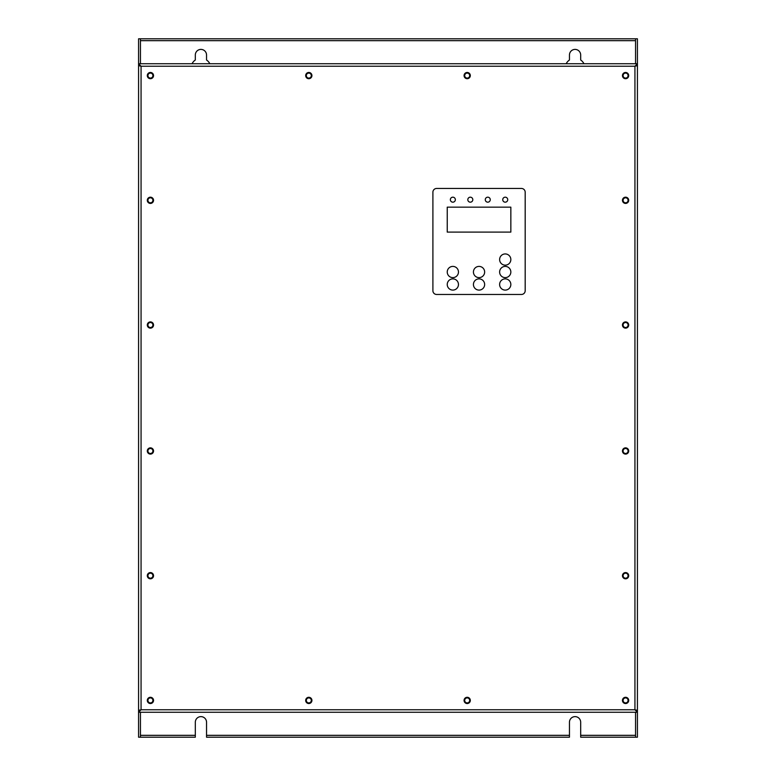 <?xml version="1.0" encoding="UTF-8"?>
<svg xmlns="http://www.w3.org/2000/svg" width="776" height="776" viewBox="0 0 776 776"><rect width="100%" height="100%" fill="white"/><g stroke="black" fill="none" stroke-linecap="round" stroke-linejoin="round"><path stroke-width="1.16" d="M634.933 66.241L637.426 65.611L634.933 66.241L141.067 66.241L138.574 65.611L141.067 66.241L138.574 63.739L637.426 63.739L634.933 66.241L634.933 709.759L637.426 710.389L634.933 709.759L637.426 712.261L138.574 712.261L141.067 709.759L138.574 710.389L141.067 709.759L634.933 709.759M140.446 63.739L140.446 38.8L637.426 38.8L637.426 737.2L580.681 737.2L580.681 722.233A5.616 5.616 0 0 0 575.074 716.626A5.616 5.616 0 0 0 569.458 722.233L569.458 737.2L206.542 737.2L206.542 722.233A5.616 5.616 0 0 0 200.926 716.626A5.616 5.616 0 0 0 195.319 722.233L195.319 737.2L140.446 737.2L140.446 712.261M140.446 38.8L138.574 38.8L138.574 737.2L140.446 737.2M628.696 450.982A3.114 3.114 0 0 1 625.582 454.096A3.114 3.114 0 0 1 622.459 450.982A3.114 3.114 0 0 1 625.582 447.859A3.114 3.114 0 0 1 628.696 450.982M628.696 575.695A3.114 3.114 0 0 1 625.582 578.809A3.114 3.114 0 0 1 622.459 575.695A3.114 3.114 0 0 1 625.582 572.581A3.114 3.114 0 0 1 628.696 575.695M470.314 700.408A3.114 3.114 0 0 1 467.191 703.531A3.114 3.114 0 0 1 464.077 700.408A3.114 3.114 0 0 1 467.191 697.294A3.114 3.114 0 0 1 470.314 700.408M628.696 700.408A3.114 3.114 0 0 1 625.582 703.531A3.114 3.114 0 0 1 622.459 700.408A3.114 3.114 0 0 1 625.582 697.294A3.114 3.114 0 0 1 628.696 700.408M153.541 450.982A3.114 3.114 0 0 1 150.418 454.096A3.114 3.114 0 0 1 147.304 450.982A3.114 3.114 0 0 1 150.418 447.859A3.114 3.114 0 0 1 153.541 450.982M153.541 575.695A3.114 3.114 0 0 1 150.418 578.809A3.114 3.114 0 0 1 147.304 575.695A3.114 3.114 0 0 1 150.418 572.581A3.114 3.114 0 0 1 153.541 575.695M311.923 700.408A3.114 3.114 0 0 1 308.809 703.531A3.114 3.114 0 0 1 305.686 700.408A3.114 3.114 0 0 1 308.809 697.294A3.114 3.114 0 0 1 311.923 700.408M153.541 700.408A3.114 3.114 0 0 1 150.418 703.531A3.114 3.114 0 0 1 147.304 700.408A3.114 3.114 0 0 1 150.418 697.294A3.114 3.114 0 0 1 153.541 700.408M628.696 325.018A3.114 3.114 0 0 1 625.582 328.141A3.114 3.114 0 0 1 622.459 325.018A3.114 3.114 0 0 1 625.582 321.904A3.114 3.114 0 0 1 628.696 325.018M628.696 200.305A3.114 3.114 0 0 1 625.582 203.419A3.114 3.114 0 0 1 622.459 200.305A3.114 3.114 0 0 1 625.582 197.191A3.114 3.114 0 0 1 628.696 200.305M470.314 75.592A3.114 3.114 0 0 1 467.191 78.706A3.114 3.114 0 0 1 464.077 75.592A3.114 3.114 0 0 1 467.191 72.469A3.114 3.114 0 0 1 470.314 75.592M628.696 75.592A3.114 3.114 0 0 1 625.582 78.706A3.114 3.114 0 0 1 622.459 75.592A3.114 3.114 0 0 1 625.582 72.469A3.114 3.114 0 0 1 628.696 75.592M153.541 325.018A3.114 3.114 0 0 1 150.418 328.141A3.114 3.114 0 0 1 147.304 325.018A3.114 3.114 0 0 1 150.418 321.904A3.114 3.114 0 0 1 153.541 325.018M153.541 200.305A3.114 3.114 0 0 1 150.418 203.419A3.114 3.114 0 0 1 147.304 200.305A3.114 3.114 0 0 1 150.418 197.191A3.114 3.114 0 0 1 153.541 200.305M311.923 75.592A3.114 3.114 0 0 1 308.809 78.706A3.114 3.114 0 0 1 305.686 75.592A3.114 3.114 0 0 1 308.809 72.469A3.114 3.114 0 0 1 311.923 75.592M153.541 75.592A3.114 3.114 0 0 1 150.418 78.706A3.114 3.114 0 0 1 147.304 75.592A3.114 3.114 0 0 1 150.418 72.469A3.114 3.114 0 0 1 153.541 75.592M436.636 188.461L521.443 188.461A3.744 3.744 0 0 1 525.187 192.196L525.187 290.719A3.744 3.744 0 0 1 521.443 294.463L436.636 294.463A3.744 3.744 0 0 1 432.901 290.719L432.901 192.196A3.744 3.744 0 0 1 436.636 188.461M499.618 272.017A5.616 5.616 0 0 0 505.234 277.624A5.616 5.616 0 0 0 510.841 272.017A5.616 5.616 0 0 0 505.234 266.401A5.616 5.616 0 0 0 499.618 272.017M473.428 272.017A5.616 5.616 0 0 0 479.044 277.624A5.616 5.616 0 0 0 484.651 272.017A5.616 5.616 0 0 0 479.044 266.401A5.616 5.616 0 0 0 473.428 272.017M473.428 284.491A5.616 5.616 0 0 0 479.044 290.098A5.616 5.616 0 0 0 484.651 284.491A5.616 5.616 0 0 0 479.044 278.875A5.616 5.616 0 0 0 473.428 284.491M447.238 284.491A5.616 5.616 0 0 0 452.854 290.098A5.616 5.616 0 0 0 458.461 284.491A5.616 5.616 0 0 0 452.854 278.875A5.616 5.616 0 0 0 447.238 284.491M447.238 272.017A5.616 5.616 0 0 0 452.854 277.624A5.616 5.616 0 0 0 458.461 272.017A5.616 5.616 0 0 0 452.854 266.401A5.616 5.616 0 0 0 447.238 272.017M499.618 284.491A5.616 5.616 0 0 0 505.234 290.098A5.616 5.616 0 0 0 510.841 284.491A5.616 5.616 0 0 0 505.234 278.875A5.616 5.616 0 0 0 499.618 284.491M450.361 199.684A2.493 2.493 0 0 0 452.854 202.177A2.493 2.493 0 0 0 455.347 199.684A2.493 2.493 0 0 0 452.854 197.182A2.493 2.493 0 0 0 450.361 199.684M467.821 199.684A2.493 2.493 0 0 0 470.314 202.177A2.493 2.493 0 0 0 472.807 199.684A2.493 2.493 0 0 0 470.314 197.182A2.493 2.493 0 0 0 467.821 199.684M485.281 199.684A2.493 2.493 0 0 0 487.774 202.177A2.493 2.493 0 0 0 490.267 199.684A2.493 2.493 0 0 0 487.774 197.182A2.493 2.493 0 0 0 485.281 199.684M502.741 199.684A2.493 2.493 0 0 0 505.234 202.177A2.493 2.493 0 0 0 507.727 199.684A2.493 2.493 0 0 0 505.234 197.182A2.493 2.493 0 0 0 502.741 199.684M447.238 232.102L510.841 232.102L510.841 207.163L447.238 207.163L447.238 232.102M499.618 259.543A5.616 5.616 0 0 0 505.234 265.159A5.616 5.616 0 0 0 510.841 259.543A5.616 5.616 0 0 0 505.234 253.936A5.616 5.616 0 0 0 499.618 259.543M192.031 63.739A9.981 9.981 0 0 1 195.319 60.004L195.319 55.009A5.616 5.616 0 0 1 200.926 49.402A5.616 5.616 0 0 1 206.542 55.009L206.542 60.004A9.981 9.981 0 0 1 209.83 63.739M583.969 63.739A9.981 9.981 0 0 0 580.681 60.004L580.681 55.009A5.616 5.616 0 0 0 575.074 49.402A5.616 5.616 0 0 0 569.458 55.009L569.458 60.004A9.981 9.981 0 0 0 566.17 63.739M635.554 38.8L635.554 63.739M635.554 712.261L635.554 737.2M628.075 200.305A2.493 2.493 0 0 1 625.582 202.798A2.493 2.493 0 0 1 623.089 200.305A2.493 2.493 0 0 1 625.582 197.812A2.493 2.493 0 0 1 628.075 200.305M628.075 325.018A2.493 2.493 0 0 1 625.582 327.511A2.493 2.493 0 0 1 623.089 325.018A2.493 2.493 0 0 1 625.582 322.525A2.493 2.493 0 0 1 628.075 325.018M628.075 450.982A2.493 2.493 0 0 1 625.582 453.475A2.493 2.493 0 0 1 623.089 450.982A2.493 2.493 0 0 1 625.582 448.489A2.493 2.493 0 0 1 628.075 450.982M628.075 575.695A2.493 2.493 0 0 1 625.582 578.188A2.493 2.493 0 0 1 623.089 575.695A2.493 2.493 0 0 1 625.582 573.202A2.493 2.493 0 0 1 628.075 575.695M206.542 55.009A5.616 5.616 0 0 0 200.926 49.402A5.616 5.616 0 0 0 195.319 55.009M580.681 55.009A5.616 5.616 0 0 0 575.074 49.402A5.616 5.616 0 0 0 569.458 55.009M152.911 575.695A2.493 2.493 0 0 1 150.418 578.188A2.493 2.493 0 0 1 147.925 575.695A2.493 2.493 0 0 1 150.418 573.202A2.493 2.493 0 0 1 152.911 575.695M152.911 450.982A2.493 2.493 0 0 1 150.418 453.475A2.493 2.493 0 0 1 147.925 450.982A2.493 2.493 0 0 1 150.418 448.489A2.493 2.493 0 0 1 152.911 450.982M152.911 325.018A2.493 2.493 0 0 1 150.418 327.511A2.493 2.493 0 0 1 147.925 325.018A2.493 2.493 0 0 1 150.418 322.525A2.493 2.493 0 0 1 152.911 325.018M152.911 200.305A2.493 2.493 0 0 1 150.418 202.798A2.493 2.493 0 0 1 147.925 200.305A2.493 2.493 0 0 1 150.418 197.812A2.493 2.493 0 0 1 152.911 200.305M206.542 722.233A5.616 5.616 0 0 0 200.926 716.626A5.616 5.616 0 0 0 195.319 722.233M580.681 722.233A5.616 5.616 0 0 0 575.074 716.626A5.616 5.616 0 0 0 569.458 722.233M152.911 700.408A2.493 2.493 0 0 1 150.418 702.901A2.493 2.493 0 0 1 147.925 700.408A2.493 2.493 0 0 1 150.418 697.915A2.493 2.493 0 0 1 152.911 700.408M311.302 700.408A2.493 2.493 0 0 1 308.809 702.901A2.493 2.493 0 0 1 306.316 700.408A2.493 2.493 0 0 1 308.809 697.915A2.493 2.493 0 0 1 311.302 700.408M469.684 700.408A2.493 2.493 0 0 1 467.191 702.901A2.493 2.493 0 0 1 464.698 700.408A2.493 2.493 0 0 1 467.191 697.915A2.493 2.493 0 0 1 469.684 700.408M628.075 700.408A2.493 2.493 0 0 1 625.582 702.901A2.493 2.493 0 0 1 623.089 700.408A2.493 2.493 0 0 1 625.582 697.915A2.493 2.493 0 0 1 628.075 700.408M152.911 75.592A2.493 2.493 0 0 1 150.418 78.085A2.493 2.493 0 0 1 147.925 75.592A2.493 2.493 0 0 1 150.418 73.099A2.493 2.493 0 0 1 152.911 75.592M311.302 75.592A2.493 2.493 0 0 1 308.809 78.085A2.493 2.493 0 0 1 306.316 75.592A2.493 2.493 0 0 1 308.809 73.099A2.493 2.493 0 0 1 311.302 75.592M469.684 75.592A2.493 2.493 0 0 1 467.191 78.085A2.493 2.493 0 0 1 464.698 75.592A2.493 2.493 0 0 1 467.191 73.099A2.493 2.493 0 0 1 469.684 75.592M628.075 75.592A2.493 2.493 0 0 1 625.582 78.085A2.493 2.493 0 0 1 623.089 75.592A2.493 2.493 0 0 1 625.582 73.099A2.493 2.493 0 0 1 628.075 75.592M141.067 66.241L141.067 709.759M635.554 40.672L140.446 40.672M580.681 735.328L635.554 735.328M206.542 735.328L569.458 735.328M140.446 735.328L195.319 735.328"/></g></svg>
